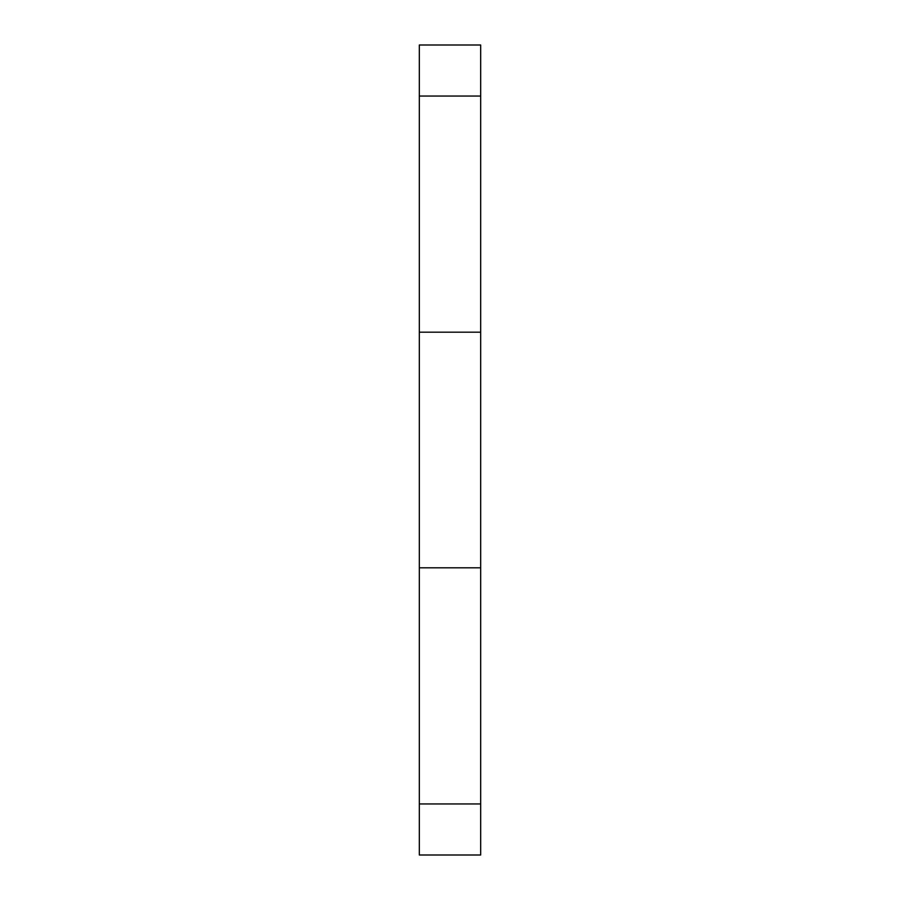 <?xml version="1.0" encoding="UTF-8"?>
<svg xmlns="http://www.w3.org/2000/svg" width="900" height="900" viewBox="0 0 900 900"><rect width="100%" height="100%" fill="white"/><g stroke="black" fill="none" stroke-linecap="round" stroke-linejoin="round"><path stroke-width="1.35" d="M480.679 45L480.679 855L419.321 855L419.321 45L480.679 45M480.679 96.052L419.321 96.052M480.679 332.179L419.321 332.179M480.679 567.821L419.321 567.821M480.679 803.947L419.321 803.947"/></g></svg>
